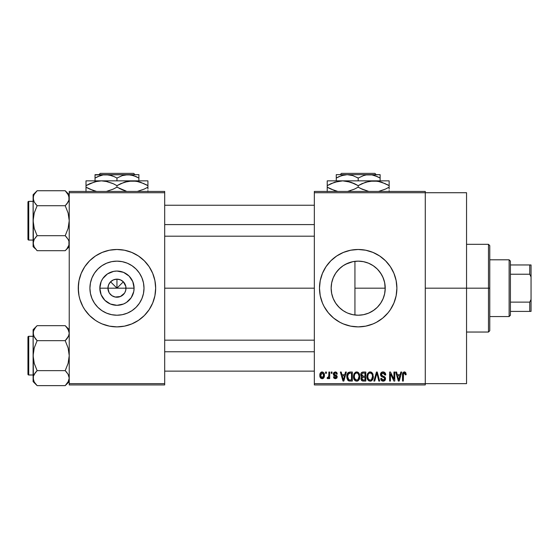 <?xml version="1.0" encoding="UTF-8"?>
<svg xmlns="http://www.w3.org/2000/svg" width="559" height="559" viewBox="0 0 559 559"><rect width="100%" height="100%" fill="white"/><g stroke="black" fill="none" stroke-linecap="round" stroke-linejoin="round"><path stroke-width="0.84" d="M109.054 292.546L107.929 288.178A9.028 9.028 0 0 0 116.957 297.213A9.028 9.028 0 0 0 125.992 288.178L134.09 288.178A17.133 17.133 0 0 1 116.957 305.312A17.133 17.133 0 0 1 99.83 288.178L125.992 288.178A9.028 9.028 0 0 1 116.957 297.213A9.028 9.028 0 0 1 107.929 288.178L108.621 284.727L110.577 281.799L113.505 279.842L116.957 279.151L116.957 288.178L123.343 281.799L125.817 286.418L125.817 289.946L124.867 292.546M112.68 296.137L115.685 297.122M116.216 297.178L120.416 296.522L115.196 297.039L111.94 295.69L109.452 293.195L110.577 294.565M111.22 295.152L111.94 295.69M143.998 288.178A27.042 27.042 0 0 1 116.957 315.22A27.042 27.042 0 0 1 89.922 288.178L90.439 282.91L91.976 277.837L94.478 273.162L97.839 269.061L101.941 265.7L106.615 263.198L111.688 261.661L116.957 261.144L122.232 261.661L127.305 263.198L131.98 265.7L136.082 269.061L139.443 273.162L141.937 277.837L143.481 282.91L143.998 288.178L143.481 293.454L141.937 298.527L139.443 303.202L136.082 307.303L131.98 310.664L127.305 313.159L122.232 314.703L116.957 315.22L111.688 314.703L106.615 313.159L101.941 310.664L97.839 307.303L94.478 303.202L91.976 298.527L90.439 293.454L89.922 288.178A27.042 27.042 0 0 1 116.957 261.144A27.042 27.042 0 0 1 143.998 288.178M78.26 288.22A38.697 38.697 0 0 0 79.001 295.725M128.242 325.198A38.697 38.697 0 0 0 154.913 295.739L155.661 288.178A38.697 38.697 0 0 1 116.957 326.882A38.697 38.697 0 0 1 78.26 288.178L79.001 295.732A38.697 38.697 0 0 0 105.679 325.198M105.777 325.233A38.697 38.697 0 0 0 109.382 326.135M79.001 295.732L79.923 299.414L82.83 306.423L84.779 309.679L89.594 315.549L95.456 320.363L98.719 322.312L102.15 323.934L109.41 326.142A38.697 38.697 0 0 0 124.482 326.142M124.538 326.135A38.697 38.697 0 0 0 128.144 325.233M154.92 295.725A38.697 38.697 0 0 0 155.661 288.22M382.999 298.939L384.62 293.887L385.228 288.178A27.042 27.042 0 0 1 358.193 315.22A27.042 27.042 0 0 1 331.152 288.178L331.662 293.419M378.157 306.416L380.896 302.866M372.853 310.902L369.017 312.956L373.929 310.168L377.178 307.429M362.064 314.941L363.427 314.71M363.518 314.689L364.95 314.361M346.776 312.691L343.17 310.664L339.068 307.303L335.707 303.202L333.213 298.527L331.669 293.454L331.152 288.178L331.648 283.036M347.908 313.187L348.886 313.571M336.469 304.285L339.669 307.883L343.198 310.685M331.641 293.307L333.171 298.429M333.262 298.646L333.828 299.91M319.489 288.199A38.697 38.697 0 0 0 346.915 325.205M346.999 325.226A38.697 38.697 0 0 0 365.719 326.142L373 323.934L376.431 322.312L382.74 318.099L388.107 312.733L390.371 309.679L393.941 302.992A38.697 38.697 0 0 0 395.213 299.442M365.761 326.135A38.697 38.697 0 0 0 369.38 325.226M369.471 325.198A38.697 38.697 0 0 0 393.941 303.006M395.234 299.393A38.697 38.697 0 0 0 396.142 295.76L396.89 288.178A38.697 38.697 0 0 1 358.193 326.882A38.697 38.697 0 0 1 319.489 288.178L320.23 295.732L322.438 302.992L324.059 306.423L328.273 312.733L333.639 318.099L339.949 322.312L343.38 323.934L350.64 326.142L358.193 326.882L365.74 326.142M396.149 295.704A38.697 38.697 0 0 0 396.89 288.178L396.149 280.632L393.941 273.372L390.371 266.678L385.556 260.815L379.694 256.001L373 252.43L365.74 250.222L358.193 249.482L350.64 250.222L343.38 252.43L336.693 256.001L330.823 260.815L326.009 266.678L322.438 273.372L320.23 280.632L319.489 288.178A38.697 38.697 0 0 1 358.193 249.482A38.697 38.697 0 0 1 396.89 288.178A38.697 38.697 0 0 0 396.149 280.66M425.273 288.178L466.548 288.178L466.548 192.722L466.548 288.178L425.273 288.178M164.688 288.178L314.333 288.178L164.688 288.178M124.468 293.195L120.416 296.522M125.992 288.178L116.957 288.178L110.577 281.799L116.957 288.178L116.957 279.151L120.416 279.842L123.343 281.799L116.957 288.178L107.929 288.178A9.028 9.028 0 0 1 116.957 279.151A9.028 9.028 0 0 1 125.992 288.178A9.028 9.028 0 0 0 116.957 279.151A9.028 9.028 0 0 0 107.929 288.178L99.83 288.178L101.13 281.624L102.716 278.661L107.44 273.938L113.617 271.381L116.957 271.052L123.518 272.352L129.073 276.069L132.79 281.624L134.09 288.178L133.762 291.525L131.204 297.702L126.481 302.426L123.518 304.012L116.957 305.312L110.403 304.012L104.847 300.295L101.13 294.74L99.83 288.178A17.133 17.133 0 0 1 116.957 271.052A17.133 17.133 0 0 1 134.09 288.178L125.992 288.178M331.606 293.126L331.152 288.178L331.669 282.91L333.213 277.837L335.707 273.162L339.068 269.061L343.17 265.7L347.845 263.198L352.918 261.661L358.193 261.144L363.462 261.661L368.535 263.198L373.209 265.7L377.311 269.061L380.672 273.162L383.174 277.837L384.711 282.91L385.186 289.667M333.087 298.233L331.864 294.348M338.523 306.737L336.7 304.592M335.407 302.747L335.114 302.265M342.332 310.084L340.221 308.386M345.567 312.097L344.323 311.391M385.2 286.9L385.228 288.178L354.937 288.178L354.937 315.024L353.777 314.857M351.751 314.444L350.109 313.983M360.716 315.101L359.472 315.192M356.53 315.171L354.951 315.024M368.192 313.299L366.334 313.962M377.011 307.59L373.44 310.504M378.15 306.423L377.563 307.045M380.469 303.502L379.959 304.215M382.824 299.331L381.517 301.853M384.669 293.671L384.145 295.76M314.333 191.43L425.273 191.43L314.333 191.43L314.333 192.722L425.273 192.722L425.273 383.642L314.333 383.642L314.333 191.43M425.273 192.722L314.333 192.722L314.333 384.934L314.333 383.642L425.273 383.642L425.273 384.934L314.333 384.934L425.273 384.934L425.273 191.43L425.273 192.722L466.548 192.722M325.59 372.028L325.59 373.321L326.407 373.321L326.407 372.028L325.59 372.028L326.407 372.028L325.59 372.028L325.59 373.321L326.407 373.321L326.407 372.028L326.407 373.321L325.59 373.321L325.59 372.028M331.214 372.028L331.214 373.321L332.039 373.321L332.039 372.028L331.214 372.028L332.039 372.028L331.214 372.028L331.214 373.321L332.039 373.321L332.039 372.028L332.039 373.321L331.214 373.321L331.214 372.028M345.483 372.028L344.777 374.726L341.933 374.726L341.221 372.028L340.361 372.028L342.981 381.063L343.848 381.063L346.342 372.028L345.483 372.028L346.342 372.028L345.483 372.028L344.777 374.726L341.933 374.726L341.221 372.028L340.361 372.028L342.981 381.063L343.848 381.063L346.342 372.028L343.848 381.063L342.981 381.063L340.361 372.028L341.221 372.028M359.025 373.328L356.663 371.917L354.315 373.293L353.498 376.535C353.358 379.044 354.413 380.588 356.663 381.182C358.955 380.574 360.01 378.988 359.835 376.431L358.585 372.762L357.376 372.008L355.957 372.008L353.924 374.048L353.644 378.094L354.406 379.938L355.524 380.917L357.054 381.154L358.466 380.462L359.8 377.227L359.157 373.566M372.511 373.328L370.149 371.917L367.801 373.293L366.984 376.535C366.844 379.044 367.899 380.588 370.149 381.182C372.441 380.574 373.496 378.988 373.321 376.431L372.07 372.762L370.862 372.008L369.443 372.008L367.41 374.048L367.13 378.094L367.892 379.938L369.017 380.917L370.547 381.154L371.952 380.462L373.286 377.227L372.643 373.566M383.027 371.917L381.168 372.643L380.469 374.53L381.175 376.319L384.564 377.961L384.487 379.477L383.453 380.106L382.153 379.827L381.524 378.366L380.707 378.485L381.35 380.393L383.181 381.182L385.179 380.085L385.375 377.814L384.578 376.752L381.671 375.508L381.406 373.887L382.028 373.181L383.355 373.007L384.396 373.587L384.927 375.082L385.752 374.963L385.06 372.818L383.027 371.917C381.413 372.028 380.56 372.902 380.469 374.53L381.72 376.682L384.438 377.751L384.697 378.674L383.153 380.127L381.524 378.366L380.707 378.485C380.763 380.127 381.58 381.021 383.181 381.182C384.676 381.056 385.458 380.232 385.514 378.709L381.294 374.516L382.957 372.972L384.927 375.082L385.752 374.963C385.71 373.126 384.809 372.105 383.027 371.917M400.838 372.028L400.125 374.726L397.288 374.726L396.576 372.028L395.716 372.028L398.336 381.063L399.203 381.063L401.697 372.028L400.838 372.028L401.697 372.028L400.838 372.028L400.125 374.726L397.288 374.726L396.576 372.028L395.716 372.028L398.336 381.063L399.203 381.063L401.697 372.028L399.203 381.063L398.336 381.063L395.716 372.028L396.576 372.028M393.941 302.992L396.149 295.732M405.666 372.553L404.129 371.931L402.808 372.958L402.522 381.063L403.339 381.063L403.507 373.51L404.632 373.021L405.331 374.844L406.155 374.726L405.743 372.671L404.381 371.917C402.934 372.28 402.319 373.286 402.522 374.935L402.522 381.063L403.339 381.063L403.458 373.65L404.339 372.972L405.331 374.844L406.155 374.726L405.666 372.553M393.955 372.028L393.955 379.261L390.503 372.028L389.616 372.028L389.616 381.063L390.441 381.063L390.441 373.824L393.906 381.063L394.78 381.063L394.78 372.028L393.955 372.028L394.78 372.028L393.955 372.028L393.955 379.261L390.503 372.028L389.616 372.028L389.616 381.063L390.441 381.063L390.441 373.824L393.906 381.063L394.78 381.063L394.78 372.028L394.78 381.063L393.906 381.063M376.535 374.509L374.726 381.063L373.866 381.063L376.445 372.028L373.866 381.063L374.726 381.063L376.892 373.091L378.827 381.063L379.68 381.063L377.248 372.028L376.445 372.028L377.248 372.028L376.445 372.028L373.866 381.063L374.726 381.063L376.892 373.091L378.827 381.063L379.68 381.063L377.248 372.028L379.68 381.063L378.827 381.063L377.22 374.509M363.266 372.028L361.771 372.385L360.911 373.657L361.009 375.962L361.89 376.899L361.121 377.989L361.156 379.68L362.365 380.945L365.81 381.063L365.81 372.028L363.266 372.028C361.617 372.105 360.786 372.986 360.772 374.684L361.89 376.899L361.002 378.792C361.079 380.246 361.827 381 363.259 381.063L365.81 381.063L365.81 372.028L365.81 381.063L363.259 381.063M347.439 373.489L349.92 372.028L348.096 372.608L347.09 374.383L346.887 377.842L347.747 380.148L349.047 380.979L352.324 381.063L352.324 372.028L349.92 372.028C347.635 372.504 346.601 374.027 346.818 376.598L348.725 380.896L352.324 381.063L352.324 372.028L352.324 381.063M335.309 371.917L333.842 372.518L333.325 374.034L333.877 375.494L336.315 376.675L336.287 377.339L335.505 377.772L334.562 377.486L334.268 376.724L333.443 376.843L333.982 378.205L335.344 378.716L336.7 378.205L337.168 376.452L336.588 375.459L334.359 374.467L334.226 373.454L335.505 372.874L336.497 374.146L337.315 374.027L336.756 372.525L335.512 371.924M328.874 372.028L328.72 376.78L328.182 377.493L327.35 377.423L327.113 378.366L328.091 378.688L328.874 377.549L328.874 378.597L329.691 378.597L329.691 372.028L328.874 372.028L329.691 372.028L328.874 372.028L328.72 376.78L327.937 377.542L327.35 377.423L327.113 378.366L327.895 378.716L328.874 377.549L328.874 378.597L329.691 378.597L329.691 372.028L329.691 378.597L328.874 378.597M322.131 371.917L320.272 373.112L319.839 375.382L320.461 377.807L322.131 378.716L323.968 377.542L324.416 375.313L323.961 373.091L322.131 371.917C320.447 372.343 319.685 373.503 319.839 375.382C319.72 377.199 320.489 378.31 322.131 378.716C323.794 378.303 324.555 377.164 324.416 375.313C324.548 373.468 323.787 372.336 322.131 371.917M384.131 280.555L384.662 282.686M380.889 273.491L382.992 277.418M377.563 269.319L380.476 272.869M373.447 265.86L377.011 268.767M371.553 264.673L372.846 265.462M359.444 261.172L363.546 261.682L368.206 263.065M353.784 261.507L356.537 261.193M348.865 262.8L351.744 261.926M344.337 264.966L346.797 263.659M341.535 266.881L342.346 266.273M336.707 271.765L338.537 269.606M340.228 267.971L336.49 272.058M333.842 276.419L335.421 273.603M331.85 282.078L333.094 278.123M69.232 384.934L164.688 384.934L164.688 383.642L69.232 383.642L69.232 192.722L164.688 192.722L164.688 383.642L164.688 191.43L69.232 191.43L164.688 191.43L164.688 192.722L69.232 192.722L69.232 191.43L69.232 383.642L164.688 383.642L164.688 384.934L69.232 384.934L69.232 383.642L69.232 384.934M109.41 326.142L116.957 326.882L124.51 326.142L131.77 323.934L138.457 320.363L144.327 315.549L149.141 309.679L152.712 302.992L154.92 295.732M155.472 291.973L155.661 288.178L154.92 280.632L152.712 273.372L149.141 266.678L144.327 260.815L138.457 256.001L131.77 252.43L124.51 250.222L116.957 249.482L109.41 250.222L102.15 252.43L95.456 256.001L89.594 260.815L84.779 266.678L81.209 273.372L79.001 280.632L78.26 288.178A38.697 38.697 0 0 1 116.957 249.482A38.697 38.697 0 0 1 155.661 288.178L155.472 284.391M466.548 383.642L466.548 288.178L466.548 383.642L425.273 383.642M396.142 280.604A38.697 38.697 0 0 0 395.234 276.971M395.213 276.922A38.697 38.697 0 0 0 393.948 273.386M393.941 273.358A38.697 38.697 0 0 0 369.471 251.159M369.38 251.138A38.697 38.697 0 0 0 365.761 250.229M365.719 250.222A38.697 38.697 0 0 0 346.999 251.138M346.915 251.159A38.697 38.697 0 0 0 319.489 288.178M324.059 269.941L322.333 273.624M321.159 299.414L321.348 300.022M322.438 302.992L324.059 306.423M331.613 283.203L331.152 288.178A27.042 27.042 0 0 1 358.193 261.144A27.042 27.042 0 0 1 385.228 288.178L384.711 293.454L383.174 298.527L380.672 303.202L377.311 307.303L373.209 310.664L368.535 313.159L363.462 314.703L358.193 315.22L352.918 314.703L347.845 313.159M335.127 274.064L333.255 277.732M333.164 277.935L332.961 278.452M341.528 266.888L343.198 265.679M352.834 261.682L345.595 264.253M354.937 261.339L354.937 288.178L354.937 261.339L353.008 261.647M377.178 268.928L373.943 266.203M381.511 274.497L378.163 269.955M354.937 315.024L354.937 288.178L385.228 288.178L384.613 282.456L382.817 277.026M155.661 288.144A38.697 38.697 0 0 0 154.92 280.639M154.913 280.625A38.697 38.697 0 0 0 128.242 251.166M128.144 251.131A38.697 38.697 0 0 0 124.538 250.229M124.482 250.222A38.697 38.697 0 0 0 109.438 250.222M109.382 250.229A38.697 38.697 0 0 0 105.777 251.131M105.679 251.166A38.697 38.697 0 0 0 79.008 280.625M79.001 280.639A38.697 38.697 0 0 0 78.26 288.144M153.991 276.95L152.712 273.372M78.449 284.391L78.449 291.973M79.923 299.414L81.209 302.992M131.98 265.7L127.305 263.198M94.478 273.162L91.976 277.837M101.941 310.664L106.615 313.159M139.443 303.202L141.937 298.527M109.452 283.161L109.054 283.818M110.577 281.799L109.976 282.463M112.597 280.276L111.94 280.674M121.974 280.674L121.324 280.276M123.343 281.799L122.68 281.198M124.867 283.818L124.468 283.161M406.093 373.796L406.134 374.16M406.155 374.726L405.317 374.551M405.268 374.048L405.065 373.405M404.339 372.972L403.374 374.09M403.577 373.391L403.339 374.858M403.339 381.063L402.522 381.063L402.522 374.935M402.662 373.433L402.808 372.951M403.06 372.525L404.129 371.931M405.107 372.063L404.751 371.952M398.588 379.589L397.568 375.788L399.853 375.788L398.707 380.12L397.568 375.788L399.853 375.788L398.651 379.854M398.246 378.268L398.553 379.428M390.441 381.063L389.616 381.063L389.616 372.028L390.503 372.028M383.6 371.966L384.152 372.126M384.99 372.734L385.298 373.16M385.584 373.831L385.696 374.313M385.752 374.963L384.927 375.082L384.788 374.285M382.16 373.112L381.294 374.516L381.455 375.222M385.186 377.402L385.375 377.814M385.389 377.856L385.479 378.254M385.479 379.184L385.375 379.645M385.179 380.085L384.899 380.469M382.174 380.993L381.727 380.749M380.868 379.498L380.749 378.995M380.721 378.736L381.566 378.702M382.831 380.099L383.453 380.106M383.795 380.029L384.264 379.757M384.487 379.477L384.669 378.974L384.487 379.477M384.683 378.883L384.641 378.191M383.767 377.346L383.139 377.15M381.406 376.5L380.539 375.187M380.49 374.858L380.483 374.271M380.861 373.056L381.545 372.315M381.566 372.308L381.958 372.098M382.014 372.077L382.51 371.952M372.853 373.985L373.126 374.789M373.321 376.431L373.307 376.829M373.286 377.22L373.195 377.982M373.035 378.66L372.888 379.079M371.644 380.714L371.232 380.952M370.931 381.063L370.547 381.154M369.01 380.917L368.409 380.518M367.13 378.094L367.06 377.709M366.984 376.535L366.997 376.927M366.997 376.116L367.158 374.872M368.786 372.287L369.785 371.938M371.204 372.126L370.149 371.917M371.518 372.294L372.063 372.755M369.632 380.05L368.157 378.604L367.808 376.563C367.654 374.635 368.437 373.44 370.156 372.972C371.826 373.412 372.608 374.558 372.497 376.41L371.532 379.561L372.497 376.41C372.685 378.401 371.896 379.638 370.142 380.127L368.919 379.673L368.157 378.604L368.472 379.198M369.289 373.174L370.009 372.979M371.672 373.698L370.156 372.972L371.295 373.349M371.295 379.757L370.296 380.12M368.465 379.191L369.485 380.001M367.808 376.563L367.885 377.604L367.808 376.563M368.081 374.663L367.815 376.263L368.262 374.237M372.497 376.41L372.476 375.837L372.497 376.41M361.61 380.455L361.345 380.092M361.149 379.68L361.037 379.24M361.89 376.899L360.779 374.418M361.75 376.822L361.366 376.514M360.8 374.153L360.904 373.664M360.946 373.538L361.1 373.167M361.387 372.734L361.771 372.385M360.821 375.334L361.009 375.962M363.371 376.256L364.992 376.256L364.992 373.091L363.252 373.091L364.992 373.091L364.992 376.256L363.371 376.256L361.589 374.677L362.4 373.202L361.617 375.019L362.4 373.202L363.252 373.091L362.609 373.139M363.231 380.001L361.827 378.646L362.588 377.395L363.448 377.311L364.992 377.311L364.992 380.008L363.196 380.001M361.827 378.646L361.869 378.212M362.183 379.68L362.574 379.917M362.602 379.924L362.078 379.561M362.588 377.395L363.448 377.311L362.588 377.395M362.099 377.716L361.834 378.443M362.071 375.921L362.686 376.2L361.617 375.019M363.448 377.311L364.992 377.311L364.992 380.008L363.56 380.008M359.367 373.985L359.64 374.789M359.835 376.431L359.821 376.829M359.8 377.241L359.71 377.982M359.549 378.66L359.402 379.079M358.158 380.714L357.739 380.952M357.446 381.063L357.054 381.154M355.524 380.917L354.923 380.518M353.644 378.094L353.574 377.709M353.498 376.535L353.505 376.927M353.512 376.116L353.672 374.872M355.3 372.287L356.3 371.938M357.718 372.126L356.663 371.917M358.033 372.294L358.578 372.755M353.889 378.953L354.168 379.561L353.889 378.953M354.979 379.191L356.656 380.127L354.672 378.604L354.322 376.563C354.168 374.635 354.951 373.44 356.67 372.972C358.34 373.412 359.123 374.558 359.011 376.41L358.046 379.561L359.011 376.41C359.199 378.401 358.41 379.638 356.656 380.127L355.433 379.673L354.672 378.604L354.986 379.198M355.803 373.174L356.523 372.979M358.752 374.67L357.984 373.489L356.817 372.979L357.809 373.349M357.264 380.036L356.81 380.12M354.322 376.563L354.553 374.789L354.322 376.563M354.595 374.663L354.776 374.237M359.011 376.41L358.99 375.837L359.011 376.41M350.025 381.063L348.725 380.896M349.305 381.021L348.886 380.945M348.18 380.588L347.02 378.541M346.887 377.842L346.818 376.906M346.839 375.886L347.09 374.383M347.216 374.006L347.398 373.573M347.852 378.408L347.691 377.632M348.481 373.559L347.635 376.612L347.964 374.404L350.032 373.091L351.506 373.091L351.506 380.008L348.879 379.827L347.635 376.612L347.852 374.775M347.964 374.404L348.627 373.433M349.55 373.112L351.506 373.091L351.506 380.008L349.026 379.882L348.222 379.219L348.879 379.827M349.752 380.001L349.333 379.959M347.649 376.046L347.677 377.514M348.264 373.81L348.816 373.314M343.016 378.729L342.213 375.788L344.498 375.788L343.352 380.12L342.213 375.788L344.498 375.788L343.352 380.12L343.079 378.96M343.519 379.261L343.429 379.687M337.315 374.027L335.316 371.917L333.325 374.034L336.378 376.976L335.316 377.779L334.268 376.724L333.443 376.843L335.344 378.716L337.196 376.843L334.149 373.873L335.253 372.853L336.385 373.65M336.329 372.161L336.756 372.525M335.379 372.86L334.638 372.986M334.226 373.454L334.45 374.537M334.149 373.873L335.169 374.83M336.434 375.355L337.161 376.452M337.077 377.584L336.7 378.205M333.982 378.198L333.485 377.087M333.443 376.843L334.296 376.927M334.268 376.724L335.693 377.744M336.357 377.164L336.113 376.431L335.176 376.06M336.371 377.073L336.176 376.486M333.807 375.431L333.43 374.782M333.353 373.636L333.443 373.237M328.874 377.549L328.636 378.108M327.113 378.366L327.895 378.716L327.113 378.366L327.35 377.423L328.594 377.108L328.874 375.438L328.168 377.5M327.35 377.423L327.937 377.542L327.35 377.423M324.192 373.629L324.325 374.181M324.409 375.026L324.409 375.599M323.927 377.618L323.647 378.01M323.64 378.017L323.214 378.394M322.843 378.59L322.424 378.695M321.278 378.527L320.635 378.031M321.055 378.394L320.461 377.807M320.307 377.57L320.111 377.143M319.909 376.347L319.867 375.962M321.215 372.133L321.83 371.938M321.718 372.923L322.11 372.853L321.718 372.923M323.591 375.32L322.25 377.772L320.677 375.718L322.11 372.853L323.584 374.921L323.137 377.213L323.591 375.32M320.719 376.116L320.677 375.718M321.411 377.514L321.076 377.15M320.796 374.139L320.922 373.768M320.677 374.921L320.712 374.53M323.535 374.481L323.388 373.901M323.326 373.747L323.584 374.921M399.084 378.415L398.972 378.834M372.014 374.174L372.476 375.837M358.186 373.698L358.99 375.837M343.729 378.415L343.617 378.834M320.929 376.885L320.796 376.507M488.482 288.178L488.482 332.039L488.482 288.178L466.548 288.178L488.482 288.178L488.482 244.325L488.482 288.178L489.768 288.178L488.482 288.178M489.768 330.753L489.768 288.178L489.768 330.753L488.482 332.039L466.548 332.039M489.768 245.611L489.768 288.178L489.768 245.611L488.482 244.325L466.548 244.325M65.571 191.094L65.214 190.738L37.125 190.738L33.107 194.749L37.125 190.738L65.214 190.738L68.1 194.357L69.232 198.228L68.939 200.171L68.114 202.078L65.214 205.726L37.125 205.726L65.214 205.726L66.828 203.937L65.214 205.726L68.107 213.007L69.232 220.714L68.107 228.435L65.214 235.702L68.1 239.329L68.932 241.229L68.939 245.135L66.835 248.902L68.107 247.057M36.768 250.334L37.125 250.698L65.214 250.698L69.232 246.68L65.214 250.698L66.828 248.909L65.214 250.698L37.125 250.698L34.239 247.071L33.107 243.2L33.4 241.257L34.225 239.35L37.125 235.702L34.232 228.421L33.107 220.714L34.232 212.993L37.125 205.726L34.239 202.099L33.107 198.228L33.4 200.185L33.4 196.293L34.225 194.378L37.125 190.738L34.232 194.364M33.806 195.203L34.225 194.378M28.726 240.063A0.776 0.776 0 0 1 27.95 239.294L27.95 202.141A0.776 0.776 0 0 1 28.726 201.366L33.107 201.366L28.726 201.366L28.726 240.063L33.107 240.063L28.726 240.063L28.726 201.366A0.776 0.776 0 0 0 27.95 202.141L27.95 239.294A0.776 0.776 0 0 0 28.726 240.063M69.232 198.34L68.932 196.258L68.939 200.171L66.835 203.937L68.107 202.092M33.771 195.28L33.107 198.228L33.4 245.135M68.932 200.199L68.533 201.268M65.214 205.726L66.835 203.937L65.214 205.726L68.107 213.007L69.232 220.714L68.107 228.435L65.214 235.702L37.125 235.702L65.214 235.702L68.1 239.329L68.939 241.243L68.939 245.135L66.835 248.902L68.114 247.05M37.125 235.702L34.232 239.343L37.125 235.702L34.232 228.421L33.107 220.714L33.107 243.2L34.232 239.336L37.125 235.702L35.51 237.491M33.407 241.229L33.813 240.167M65.214 250.698L66.828 248.909L65.214 250.698M33.107 194.749L33.107 220.714L34.232 212.993L37.125 205.726L34.239 202.099L33.407 200.199L33.107 194.749M33.114 243.088L33.107 246.68L35.538 248.944M35.51 248.902L34.26 247.106M34.225 247.05L33.771 246.156M35.406 203.811L37.125 205.726M69.232 194.749L65.214 190.738L68.568 195.28M69.232 198.228L68.939 196.272M66.828 203.937L68.1 202.099M66.933 237.617L65.214 235.702M164.688 224.592L314.333 224.592L164.688 224.592M314.333 351.772L164.688 351.772L314.333 351.772M509.123 259.802L510.409 261.095L510.409 264.959L510.409 261.095L509.123 259.802L489.768 259.802L509.123 259.802L509.123 316.562L489.768 316.562L509.123 316.562L509.123 259.802M510.409 315.269L509.123 316.562L510.409 315.269L510.409 311.405L510.409 315.269M510.409 274.231L510.409 302.133L510.409 264.959L510.409 274.231L529.757 274.231L531.05 276.936L531.05 299.428L529.757 302.133L510.409 302.133L510.409 311.405L510.409 302.133L529.757 302.133L529.757 311.405L531.05 311.405L531.05 299.428L531.05 311.405L529.757 311.405L529.757 302.133L531.05 299.428L531.05 264.959L510.409 264.959L529.757 264.959L529.757 274.231L529.757 264.959L531.05 264.959L531.05 276.936L529.757 274.231L510.409 274.231M510.409 311.405L529.757 311.405L510.409 311.405M27.95 202.498L27.95 203.944M27.95 237.484L27.95 238.931M68.568 240.244L68.932 241.229M33.771 201.184L33.407 200.199M68.533 381.168L65.214 385.626L68.107 381.993L65.214 385.626L37.125 385.626L34.239 382.007L33.107 378.136L33.4 376.193L34.225 374.285L37.125 370.638L34.232 363.357L33.107 355.65L34.232 347.929L37.125 340.662L34.239 337.035L33.107 333.164L33.4 335.107L33.4 331.207L35.51 327.455L33.813 330.131M65.606 326.065L65.214 325.666L37.125 325.666L33.107 329.684L37.125 325.666L65.214 325.666L66.828 327.455L68.932 331.194L69.232 333.164L68.939 331.221L69.232 333.164L68.568 336.12L65.214 340.662L37.125 340.662L65.214 340.662L66.828 338.873L65.214 340.662L68.107 347.943L69.232 355.65L68.107 363.371L65.214 370.638L68.1 374.257L69.232 378.136L68.114 381.986L65.214 385.626L69.232 381.608L65.214 385.626L37.125 385.626L34.239 382.007L33.107 378.136L33.407 380.106M37.125 325.666L35.51 327.455L37.125 325.666M28.726 374.998A0.776 0.776 0 0 1 27.95 374.223L27.95 337.07A0.776 0.776 0 0 1 28.726 336.301L33.107 336.301L28.726 336.301L28.726 374.998L33.107 374.998L28.726 374.998L28.726 336.301A0.776 0.776 0 0 0 27.95 337.07L27.95 374.223A0.776 0.776 0 0 0 28.726 374.998M33.771 330.208L33.107 333.164L33.4 380.092M33.764 336.092L33.107 333.164L33.107 378.136L33.4 376.193L35.51 372.427L34.232 374.271M66.933 372.553L65.214 370.638L37.125 370.638L65.214 370.638L68.107 363.371L69.232 355.65L68.107 347.943L65.214 340.662L68.107 337.028L66.828 338.873L68.939 335.12L69.232 333.164L68.107 329.307M65.214 370.638L68.1 374.257L69.232 378.136L68.939 376.179L69.232 378.136L68.568 381.084M68.932 376.165L68.512 375.061M37.125 370.638L35.51 372.427L37.125 370.638L35.51 372.427L37.125 370.638L34.232 363.357L33.107 355.65L34.232 347.929L37.125 340.662L33.826 336.238M33.407 376.165L33.813 375.096M33.107 329.684L33.107 333.164L33.107 329.684M36.768 385.263L33.107 381.608L33.114 378.024M35.406 338.747L37.125 340.662M35.51 372.427L34.239 374.257M69.232 329.684L65.214 325.666L68.065 329.237M68.498 330.069L68.114 329.314L68.498 330.069M68.533 336.197L68.932 335.134M27.95 337.426L27.95 338.88M27.95 372.42L27.95 373.866M65.214 340.662L66.828 338.873M33.771 336.12L33.407 335.134M68.568 330.208L68.932 331.194M341.472 173.374L374.907 173.374L341.472 173.374L340.179 174.66L341.472 173.374M376.207 174.66L374.907 173.374L376.207 174.66M339.082 176.588L344.344 174.911L347.223 174.66L352.855 175.603L358.193 178.055L363.49 175.617L366.271 174.911L371.994 174.904L374.789 175.603L380.12 178.055L376.249 176.141L380.12 178.055L380.12 180.85L380.12 174.911M358.193 178.055L363.49 175.617L366.271 174.911L380.12 174.66L347.223 174.66L352.855 175.603L358.193 178.055L358.193 180.85L358.193 178.055L356.705 177.245M336.259 174.911L336.259 180.85L336.259 178.055L341.556 175.617L347.223 174.66L336.259 174.66L369.157 174.66L371.994 174.904L377.5 176.686M331.214 183.576L338.642 181.207L342.709 180.85L327.232 180.85L327.232 182.192L327.232 180.85L389.148 180.85L389.148 182.192L389.148 181.207M385.165 189.221L378.583 191.43L385.465 189.089L389.148 187.16L385.465 189.089L389.148 187.16L389.148 185.644L381.643 182.192L389.148 185.644L389.148 189.089L389.148 187.16M362.176 183.576L369.604 181.207L373.671 180.85L379.917 181.682L377.709 181.2M373.671 180.85L342.709 180.85L346.713 181.2L354.497 183.715L350.682 182.192L358.193 185.644L358.193 187.16L358.193 185.644L354.504 183.715L358.193 185.644L365.67 182.199L373.671 180.85L369.632 181.2L377.674 181.2L381.622 182.185L389.148 185.644L389.148 180.85L373.671 180.85L377.674 181.2L385.451 183.715M360.611 188.474L368.751 191.43L361.883 189.089L358.193 187.16L362.7 189.459M348.837 191.15L350.689 190.605M354.203 189.221L347.628 191.43L354.504 189.089L358.193 187.16L354.245 189.208M348.97 181.689L346.748 181.2M327.232 181.2L327.232 185.644L334.708 182.199L342.709 180.85L338.67 181.2L342.709 180.85L350.661 182.185M330.928 189.089L337.797 191.43L330.928 189.089L327.232 187.16L327.232 185.644L327.232 187.16L334.736 190.605L327.232 187.16L327.232 191.597M389.148 191.597L389.148 190.612M389.148 183.715L389.148 185.644L386.681 184.309M358.193 185.644L362.134 183.597M327.232 185.644L330.914 183.715L327.232 185.644L327.232 182.192M327.232 184.393L327.232 183.715M348.977 181.689L342.709 180.85M350.71 182.199L353.672 183.345M354.504 183.715L355.769 184.33M361.883 189.089L358.193 187.16M327.232 189.082L327.232 187.16L329.698 188.495M349.089 191.087L350.661 190.619M389.148 188.404L389.148 189.082M380.12 176.693L380.12 178.055L378.373 177.105M336.259 175.61L336.259 178.055L338.873 176.686M336.259 177.168L336.259 176.693M337.391 177.427L336.259 178.055M100.243 173.374L133.678 173.374L100.243 173.374L98.943 174.66L100.243 173.374M134.971 174.66L133.678 173.374L134.971 174.66M137.144 177.105L135.019 176.141L138.891 178.055L138.891 180.85L138.891 174.66L138.891 175.61L138.891 174.66L127.927 174.66L133.559 175.603L138.891 178.055L138.891 176.686M97.853 176.588L103.115 174.911L105.993 174.66L111.625 175.603L115.475 177.245M116.957 178.055L122.26 175.617L127.927 174.66L95.03 174.66L95.03 180.85L95.03 178.055L100.327 175.617L103.115 174.911L108.83 174.904L114.343 176.686L116.957 178.055L116.957 180.85L116.957 178.055L122.26 175.617L125.041 174.911L130.764 174.904L136.27 176.686M95.351 181.654L101.479 180.85L86.002 180.85L86.002 182.192L86.002 180.85L147.918 180.85L147.918 182.192L147.918 181.207M144.222 189.089L137.353 191.43L144.236 189.089L147.918 187.16L144.236 189.089L147.918 187.16L147.918 185.644L140.414 182.192L147.918 185.644L147.918 189.089L147.918 187.16M120.947 183.576L128.374 181.207L132.441 180.85L138.688 181.682L136.48 181.2M132.441 180.85L101.479 180.85L105.483 181.2L113.267 183.715L116.957 185.644L116.957 187.16L116.957 185.644L113.274 183.715L116.957 185.644L124.44 182.199L132.441 180.85L128.402 181.2L136.445 181.2L140.393 182.185L147.918 185.644L147.918 180.85L132.441 180.85L136.445 181.2L144.222 183.715M126.313 181.654L124.461 182.192M126.18 191.115L116.957 187.16L124.468 190.605L116.957 187.16L113.274 189.089L106.399 191.43L112.974 189.221M89.985 183.576L97.413 181.207L101.479 180.85L105.483 181.2L112.443 183.345M101.479 180.85L97.476 181.2L101.479 180.85L107.747 181.689L105.518 181.2M86.002 181.2L86.002 185.644L95.093 181.717M89.699 189.089L96.567 191.43L89.699 189.089L86.002 187.16L86.002 185.644L86.002 187.16L93.507 190.605L86.002 187.16L86.002 191.597M147.918 191.597L147.918 190.612M147.918 183.715L147.918 185.644L145.452 184.309M116.957 185.644L120.905 183.597M86.002 185.644L89.685 183.715L86.002 185.644L86.002 182.192M86.002 184.393L86.002 183.715M113.274 183.715L114.539 184.33M126.048 181.724L124.489 182.185M126.166 191.115L124.489 190.619M116.957 187.16L113.016 189.208M86.002 189.082L86.002 187.16L88.469 188.495M121.471 189.459L124.461 190.605M120.646 189.089L119.381 188.474M147.918 188.404L147.918 189.082M95.03 175.61L95.03 178.055L97.839 176.595M95.03 174.911L138.891 174.66M95.03 177.168L95.03 176.693M96.162 177.427L95.03 178.055M164.688 205.237L314.333 205.237M164.688 236.191L314.333 236.191M314.333 371.127L164.688 371.127M314.333 340.165L164.688 340.165"/></g></svg>
